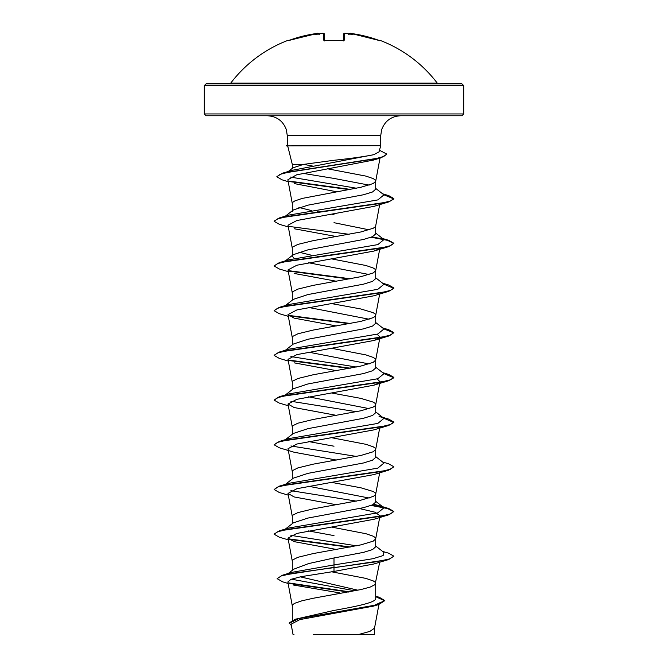 <?xml version="1.0" encoding="UTF-8"?>
<svg xmlns="http://www.w3.org/2000/svg" width="668" height="668" viewBox="0 0 668 668"><rect width="100%" height="100%" fill="white"/><g stroke="black" fill="none" stroke-linecap="round" stroke-linejoin="round"><path stroke-width="1" d="M343.41 40.623A0.902 0.843 1.5 0 1 344.296 40.147L342.492 40.656L325.508 40.656L323.704 40.147L323.529 33.483L322.427 33.442L323.529 33.483A0.902 0.893 178.5 0 1 324.506 34.352L324.665 40.548M318.594 33.6L318.845 33.893A0.902 0.893 175 0 0 317.943 33.442L316.841 33.483A129.517 129.475 180 0 0 289.737 40.147L287.866 40.397A0.902 0.902 0 0 1 288.685 40.489L288.76 40.472M380.009 40.656L378.263 40.147A129.517 129.475 180 0 0 351.159 33.483L379.666 40.598A0.902 0.893 26 0 1 380.009 40.656L380.134 40.397A129.709 129.709 0 0 1 437.248 83.116L230.752 83.116L229.324 83.826L334 83.826L206.086 83.826L204.291 85.621L463.709 85.621L461.914 83.826L334 83.826M350.266 33.4L349.155 33.893A0.902 0.893 5 0 1 350.057 33.442L350.032 33.701A94.656 44.814 143.3 0 1 352.946 34.719A94.656 49.774 -146.2 0 0 348.195 33.701L348.145 34.402L348.195 33.701A129.625 129.133 180 0 0 345.573 33.442L344.471 33.483L344.296 40.147M463.709 113.952L204.291 113.952L206.086 115.756L461.914 115.756L463.709 113.952L463.709 85.621M292.292 164.361L292.292 168.937L293.018 167.802L303.656 164.361L292.292 164.361L287.691 145.874L286.53 145.874L287.582 145.499L287.29 135.704L380.71 135.704L381.645 129.692C384.96 120.916 391.298 116.265 400.666 115.756M276.878 176.594L282.339 173.254L292.166 170.323L373.763 154.692C364.912 156.529 351.652 158.391 334 160.278L303.656 164.361L312.49 166.04M373.763 154.692L379.065 151.828L380.71 145.682L287.691 145.874M380.017 158.082L375.683 181.304L373.195 183.558L360.812 187.282L302.053 198.454L294.805 200.943L292.926 202.179L292.292 203.423L292.292 211.531L293.294 209.977L307.89 205.168L363.501 194.764L372.535 191.975L375.708 189.178L375.708 181.187M369.12 185.128L334 178.423L302.788 173.313M375.708 181.07L375.074 179.834L373.195 178.59L365.947 176.11L327.562 168.795M357.931 590.211L300.224 576.843M292.292 620.305L292.292 605.734L292.926 604.49L294.805 603.246L302.053 600.766L313.15 598.277L360.812 589.585L370.122 587.105L375.074 584.625L379.674 562.214M375.708 583.381L375.074 582.137L373.195 580.893L365.947 578.413L331.579 571.791M375.708 596.19L379.341 597.309L384.826 600.615L374.422 605.283L295.097 619.278L334 610.443C356.286 606.435 376.234 602.469 375.708 598.453L375.708 583.49M288.401 573.411L293.72 569.203L308.591 563.592L334 557.964L363.509 552.369L372.535 549.58L375.708 546.783L375.708 538.792M292.292 570.338L292.292 561.028L292.926 559.784L297.878 557.304L313.15 553.58L360.812 544.888L373.195 541.163L375.683 538.909L379.674 517.516M375.708 538.675L375.074 537.439L373.195 536.195L365.947 533.715L331.662 527.102M285.403 529.056L293.285 522.877L307.915 518.067L363.476 507.68L372.493 504.883L375.708 502.085L375.708 493.978L375.074 492.733L373.195 491.498L360.812 487.774L331.662 482.405M369.112 498.036L308.474 486.229M292.292 523.662L292.292 516.331L292.926 515.086L297.878 512.606L313.15 508.882L360.812 500.19L373.195 496.458L375.074 495.222L375.708 493.978M285.403 484.35L293.294 478.179L307.898 473.37L363.501 462.974L372.535 460.177L375.708 457.388L375.708 449.389M292.292 478.964L292.292 471.625L292.926 470.389L297.878 467.901L313.15 464.176L360.812 455.484L373.195 451.76L375.683 449.506L379.674 428.113M375.708 449.28L375.074 448.036L373.195 446.792L365.947 444.312L331.662 437.707M285.403 439.653L293.285 433.474L307.906 428.664L363.492 418.277L372.527 415.479L375.708 412.682L375.708 404.574L375.074 403.338L373.195 402.094L360.812 398.37L331.662 393.001M369.103 408.632L308.482 396.825M292.292 434.258L292.292 426.927L292.926 425.683L297.878 423.203L313.15 419.479L360.812 410.787L373.195 407.062L375.074 405.818L375.708 404.574M285.403 394.955L293.285 388.776L307.906 383.966L363.484 373.571L372.502 370.773L375.708 367.984L375.708 359.985M369.112 363.935L308.474 352.128M292.292 389.561L292.292 382.23L292.926 380.985L297.878 378.505L313.15 374.773L360.812 366.081L373.195 362.357L375.683 360.102L379.674 338.718M375.708 359.877L375.074 358.632L373.195 357.397L365.947 354.908L331.662 348.304M285.403 350.249L293.285 344.078L307.89 339.269L363.501 328.865L372.535 326.076L375.708 323.287L375.708 315.179L375.074 313.935L373.195 312.691L360.812 308.967L331.662 303.606M369.12 319.229L308.482 307.422M292.292 344.855L292.292 337.524L292.926 336.288L297.878 333.8L313.15 330.075L360.812 321.383L373.195 317.659L375.074 316.415L375.708 315.179M285.403 305.552L293.285 299.373L307.923 294.563L363.484 284.167L372.527 281.378L375.708 278.581L375.708 270.59M369.103 274.531L308.482 262.724M292.292 300.157L292.292 292.826L292.926 291.582L297.878 289.102L313.15 285.378L360.812 276.686L373.195 272.961L375.683 270.699L379.674 249.314M375.708 270.473L375.074 269.229L373.195 267.993L365.947 265.505L331.662 258.9M294.246 258.424L292.292 256.228L293.285 254.675L307.906 249.865L363.484 239.47L372.535 236.672L375.708 233.883L375.708 225.776L375.074 227.02L373.195 228.256L360.812 231.98L313.15 240.672L297.878 244.396L292.926 246.884L292.292 248.129L292.292 255.46M369.112 229.825L334 222.703M334 535.611L308.474 530.926M334 446.207L308.482 441.523M318.836 435.452L317.617 435.235M318.836 256.654L317.617 256.428M311.622 255.268L298.888 252.178M334 214.595L331.662 214.203M318.836 211.948L317.617 211.731M311.622 210.57L298.888 207.481M384.826 600.615L378.748 604.523L373.345 606.152L299.798 619.603L291.123 624.188L293.06 634.6M374.539 627.937L374.539 634.6L313.534 634.6M293.068 634.6L293.978 634.6M358.223 634.6L369.897 631.385L374.514 628.17L378.94 604.465M293.202 584.984L339.812 592.917L339.795 593.56M319.321 167.342L318.143 167.125M334 557.964L334 564.928L291.874 572.342L282.23 575.282L277.128 578.663L282.698 581.853L288.117 583.456M291.39 579.181L354.9 590.821M375.708 597.802L375.708 598.453M375.708 546.015L383.958 552.469L383.115 555.584L373.003 558.698L334 564.928L334 567.366L282.23 575.282M288.493 582.905L349.598 591.831M295.097 619.278L289.227 622.935L291.373 625.524M388.726 559.525L373.855 563.992L334 571.449L334 567.733L388.726 559.525L393.869 556.185L389.31 558.982L376.334 561.771L293.427 573.202L281.32 575.933L277.128 578.663M289.286 583.44L348.445 592.04M375.708 596.699L384.81 600.808M378.748 604.523L298.838 618.61L289.227 623.302M334 571.449L300.901 576.709L290.989 579.331L287.841 581.953L292.317 605.96M377.094 158.792L373.696 160.028L296.634 174.816L287.858 179.759L292.317 203.648M294.555 183.633L336.722 191.783M288.325 226.961L279.274 224.273L274.13 221.3L277.571 218.879L287.49 216.457L388.726 201.928L373.855 206.387L296.893 220.515L288 225.216L292.317 248.354M294.145 228.74L336.338 236.547M379.148 248.755L373.863 251.084L296.909 265.213L288 269.922L292.317 293.052M294.137 273.437L336.338 281.253M288.325 316.365L279.274 313.676L274.13 310.704L277.571 308.282L287.49 305.861L388.726 291.323L373.863 295.79L296.909 309.91L288.008 314.62L294.137 318.135L336.338 325.951M377.094 334.217L380 336.973M379.14 338.15L373.863 340.488L296.901 354.616L288 359.326L292.317 382.455M294.137 362.841L336.338 370.656M377.094 378.915L379.992 381.67L379.875 382.346M379.148 382.856L373.855 385.194L296.901 399.314L288 404.023L294.145 407.538L336.338 415.354M336.338 460.052L294.137 452.244L279.274 447.777L274.13 444.805L277.571 442.383L287.49 439.961L388.726 425.424L373.863 429.891L296.893 444.02L288 448.721L292.317 471.85M288.325 495.163L279.274 492.475L274.13 489.51L277.571 487.089L287.49 484.659L388.726 470.13L373.863 474.589L296.876 488.717L288 493.427L294.137 496.942L336.338 504.757M359.526 508.573L374.873 512.172L380 515.771M288.325 539.869L279.274 537.181L274.13 534.208L277.571 531.786L287.49 529.365L388.726 514.828L373.863 519.295L296.901 533.415L288 538.124L294.137 541.639L336.338 549.455M356.378 545.823L290.906 535.369M274.156 534.024L279.274 530.868L288.993 527.979L377.829 512.824L383.958 507.772L379.006 505.626L373.729 504.265M356.378 501.125L290.906 490.671M274.13 489.51L279.274 486.162L288.993 483.273L377.829 468.118L383.958 463.066L375.708 456.611M356.378 456.428L290.906 445.965M274.13 444.805L279.274 441.465L288.993 438.575L377.829 423.42L383.958 418.368L379.006 416.222M356.378 411.722L290.906 401.268M288.325 405.768L279.274 403.08L274.13 400.107L279.274 396.767L288.993 393.878L377.829 378.723L383.958 373.671L375.708 367.208M356.378 367.024L290.906 356.57M274.156 355.217L279.274 352.061L288.993 349.172L377.829 334.017L383.958 328.965L375.708 322.51M274.156 310.52L279.274 307.363L288.993 304.474L377.829 289.319L383.958 284.267L375.708 277.804M284.151 261.831L285.086 261.263M274.156 265.822L279.274 262.666L288.993 259.777L377.829 244.613L383.958 239.561L375.708 233.107M274.156 221.116L279.274 217.96L288.993 215.071L377.829 199.916L383.958 194.864L375.708 188.409M356.378 188.217L290.321 177.053M287.098 172.427L288.142 171.835M393.869 556.185L388.726 553.213L382.597 551.409M350.383 546.983L288.367 538.842M279.274 530.868L380.51 516.331L390.429 513.909L393.869 511.488L388.726 508.515L382.597 506.703M382.914 507.112L371.809 505.175M279.274 486.162L380.518 471.633L390.429 469.212L393.869 466.782L388.726 463.817L382.597 462.005M279.274 441.465L380.51 426.927L390.429 424.506L393.869 422.084L388.726 419.112L383.198 417.776M279.274 396.767L380.51 382.23L390.429 379.808L393.869 377.387L388.726 374.414L383.198 373.07M350.383 368.177L288.367 360.044M279.274 352.061L380.51 337.532L390.429 335.102L393.869 332.681L388.726 329.716L383.198 328.372M350.383 323.479L288.376 315.346M279.274 307.363L380.51 292.826L390.429 290.405L393.869 287.983L388.726 285.011L382.597 283.199M350.383 278.781L288.367 270.64M279.274 262.666L380.518 248.129L390.429 245.707L393.869 243.277L388.726 240.313L382.597 238.501M382.914 238.91L371.834 236.973M279.274 217.96L380.51 203.431L390.429 201.001L393.869 198.58L388.726 195.615L382.597 193.803M350.358 189.378L288.793 181.061M282.339 173.254L375.065 158.867L383.766 156.471L386.764 154.066L379.491 150.25M349.164 547.209L288.86 539.31M388.726 514.828L393.869 511.488M393.844 511.671L387.54 508.557L371.124 505.442M388.726 470.13L393.869 466.782M388.726 425.424L393.869 422.46L383.849 418.285M274.13 400.107L277.571 397.685L287.49 395.264L388.726 380.727L393.869 377.754L383.849 373.579M349.164 368.402L288.852 360.503M288.325 361.062L279.274 358.374L274.13 355.409L277.571 352.988L287.482 350.558L388.726 336.029L393.869 332.681M393.844 332.873L383.849 328.881M349.164 323.704L288.86 315.805M388.726 291.323L393.869 288.359L383.849 284.184M349.164 278.999L288.852 271.099M288.325 271.667L279.274 268.979L274.13 266.006L277.571 263.584L287.49 261.163L388.726 246.626L393.869 243.277M393.844 243.469L387.54 240.355L371.141 237.24M349.164 234.301L288.86 226.402M388.726 201.928L393.869 198.955L383.849 194.78M349.147 189.603L289.553 181.579M288.217 181.679L282.013 179.809L276.853 176.778L280.034 174.39L289.127 172.002L381.328 157.681L386.739 154.258M319.964 33.676L322.427 33.442A129.625 129.133 180 0 0 319.805 33.701L319.855 34.402L319.805 33.701A94.656 49.774 146.2 0 0 315.054 34.719A94.656 44.814 -143.3 0 1 317.968 33.701L317.943 33.442M324.665 40.631L324.506 34.352L324.665 40.631M343.335 40.548L343.494 34.352A0.902 0.893 1.5 0 1 344.471 33.483M318.953 34.252C318.068 33.266 317.367 33.008 316.841 33.483L288.334 40.598A0.902 0.893 -26 0 0 287.991 40.656M289.737 40.147L317.651 33.408M318.962 34.402L317.968 33.701M324.59 40.623A0.902 0.843 178.5 0 0 323.704 40.147M324.673 40.965L324.439 40.481L342.492 40.656A129.183 116.107 180 0 0 334 40.397A129.183 116.107 180 0 0 325.508 40.656M345.573 33.433L348.036 33.676L345.573 33.442C344.855 32.999 344.162 33.308 343.494 34.352L344.68 33.408M348.145 34.402L348.195 33.701M350.032 33.701L349.038 34.402M379.733 40.606L378.263 40.147M287.29 135.704L286.355 129.692C283.04 120.916 276.702 116.265 267.334 115.756M380.71 145.682L380.71 135.704M204.291 113.952L204.291 85.621M379.249 602.82L379.015 604.072M379.674 204.608L375.683 226.001M379.674 294.012L375.683 315.405M288 314.62L292.317 337.749M379.8 382.731L375.683 404.8M288 404.023L292.317 427.153M379.674 472.819L375.683 494.203M288 493.427L292.317 516.556M288 538.124L292.317 561.254M382.597 417.3L388.726 419.112M382.597 372.602L388.726 374.414M382.597 327.904L388.726 329.716M383.958 507.772L375.708 501.309M383.958 418.368L375.708 411.906M285.403 260.854L293.285 254.675M285.403 216.148L293.294 209.969M288.284 171.492L293.018 167.802M373.696 160.028L381.328 157.681M373.863 251.084L388.726 246.626M373.863 340.488L388.726 336.029M373.855 385.194L388.726 380.727M287.29 145.298L286.53 145.499M287.399 146.108L286.53 145.874M437.248 83.116L438.676 83.826M287.866 40.397A129.709 129.709 0 0 0 230.752 83.116M323.312 33.4L322.427 33.433C322.894 32.983 323.588 33.283 324.506 34.352M343.561 40.481L342.484 40.598L343.561 40.481L343.327 40.965M349.047 34.252C349.932 33.266 350.633 33.008 351.159 33.483L378.272 40.138M380.134 40.397L379.006 40.848"/></g></svg>
